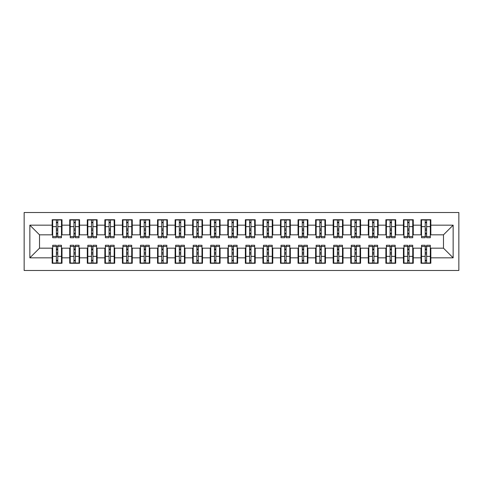 <?xml version="1.0" encoding="UTF-8"?>
<svg xmlns="http://www.w3.org/2000/svg" width="483" height="483" viewBox="0 0 483 483"><rect width="100%" height="100%" fill="white"/><g stroke="black" fill="none" stroke-linecap="round" stroke-linejoin="round"><path stroke-width="0.72" d="M24.15 270.48L458.85 270.48L458.85 212.52L24.15 212.52L24.15 270.48M425.215 230.349L426.622 230.349L425.215 230.349M426.622 252.651L425.215 252.651L426.622 252.651M407.652 230.349L409.059 230.349L407.652 230.349M409.059 252.651L407.652 252.651L409.059 252.651M390.089 230.349L391.496 230.349L390.089 230.349M391.496 252.651L390.089 252.651L391.496 252.651M372.526 230.349L373.933 230.349L372.526 230.349M373.933 252.651L372.526 252.651L373.933 252.651M354.963 230.349L356.363 230.349L354.963 230.349M356.363 252.651L354.963 252.651L356.363 252.651M337.4 230.349L338.8 230.349L337.4 230.349M338.8 252.651L337.4 252.651L338.8 252.651M319.837 230.349L321.237 230.349L319.837 230.349M321.237 252.651L319.837 252.651L321.237 252.651M302.267 230.349L303.674 230.349L302.267 230.349M303.674 252.651L302.267 252.651L303.674 252.651M284.704 230.349L286.111 230.349L284.704 230.349M286.111 252.651L284.704 252.651L286.111 252.651M267.141 230.349L268.548 230.349L267.141 230.349M268.548 252.651L267.141 252.651L268.548 252.651M249.578 230.349L250.985 230.349L249.578 230.349M250.985 252.651L249.578 252.651L250.985 252.651M232.015 230.349L233.422 230.349L232.015 230.349M233.422 252.651L232.015 252.651L233.422 252.651M214.452 230.349L215.859 230.349L214.452 230.349M215.859 252.651L214.452 252.651L215.859 252.651M196.889 230.349L198.296 230.349L196.889 230.349M198.296 252.651L196.889 252.651L198.296 252.651M179.326 230.349L180.733 230.349L179.326 230.349M180.733 252.651L179.326 252.651L180.733 252.651M161.763 230.349L163.163 230.349L161.763 230.349M163.163 252.651L161.763 252.651L163.163 252.651M144.2 230.349L145.6 230.349L144.2 230.349M145.6 252.651L144.2 252.651L145.6 252.651M126.637 230.349L128.037 230.349L126.637 230.349M128.037 252.651L126.637 252.651L128.037 252.651M109.067 230.349L110.474 230.349L109.067 230.349M110.474 252.651L109.067 252.651L110.474 252.651M91.504 230.349L92.911 230.349L91.504 230.349M92.911 252.651L91.504 252.651L92.911 252.651M73.941 230.349L75.348 230.349L73.941 230.349M75.348 252.651L73.941 252.651L75.348 252.651M52.689 234.829L39.515 234.829L29.855 225.169L29.855 257.831L52.164 257.831L52.164 263.277L61.999 263.277L61.999 257.831L69.727 257.831L69.727 263.277L79.562 263.277L79.562 257.831L87.29 257.831L87.29 263.277L97.125 263.277L97.125 257.831L104.853 257.831L104.853 263.277L114.688 263.277L114.688 257.831L122.416 257.831L122.416 263.277L132.251 263.277L132.251 257.831L139.979 257.831L139.979 263.277L149.821 263.277L149.821 257.831L157.549 257.831L157.549 263.277L167.384 263.277L167.384 257.831L175.112 257.831L175.112 263.277L184.947 263.277L184.947 257.831L192.675 257.831L192.675 263.277L202.51 263.277L202.51 257.831L210.238 257.831L210.238 263.277L220.073 263.277L220.073 257.831L227.801 257.831L227.801 263.277L237.636 263.277L237.636 257.831L245.364 257.831L245.364 263.277L255.199 263.277L255.199 257.831L262.927 257.831L262.927 263.277L272.762 263.277L272.762 257.831L280.49 257.831L280.49 263.277L290.325 263.277L290.325 257.831L298.053 257.831L298.053 263.277L307.888 263.277L307.888 257.831L315.616 257.831L315.616 263.277L325.451 263.277L325.451 257.831L333.179 257.831L333.179 263.277L343.021 263.277L343.021 257.831L350.749 257.831L350.749 263.277L360.584 263.277L360.584 257.831L368.312 257.831L368.312 263.277L378.147 263.277L378.147 257.831L385.875 257.831L385.875 263.277L395.71 263.277L395.71 257.831L403.438 257.831L403.438 263.277L413.273 263.277L413.273 257.831L421.001 257.831L421.001 263.277L430.836 263.277L430.836 248.171L443.485 248.171L443.485 234.829L430.311 234.829M29.855 225.169L52.164 225.169L52.164 234.829M443.485 234.829L453.145 225.169L430.836 225.169L430.836 219.723L421.001 219.723L421.001 225.169L413.273 225.169L413.273 219.723L403.438 219.723L403.438 225.169L395.71 225.169L395.71 219.723L385.875 219.723L385.875 225.169L378.147 225.169L378.147 219.723L368.312 219.723L368.312 225.169L360.584 225.169L360.584 219.723L350.749 219.723L350.749 225.169L343.021 225.169L343.021 219.723L333.179 219.723L333.179 225.169L325.451 225.169L325.451 219.723L315.616 219.723L315.616 225.169L307.888 225.169L307.888 219.723L298.053 219.723L298.053 225.169L290.325 225.169L290.325 219.723L280.49 219.723L280.49 225.169L272.762 225.169L272.762 219.723L262.927 219.723L262.927 225.169L255.199 225.169L255.199 219.723L245.364 219.723L245.364 225.169L237.636 225.169L237.636 219.723L227.801 219.723L227.801 225.169L220.073 225.169L220.073 219.723L210.238 219.723L210.238 225.169L202.51 225.169L202.51 219.723L192.675 219.723L192.675 225.169L184.947 225.169L184.947 219.723L175.112 219.723L175.112 225.169L167.384 225.169L167.384 219.723L157.549 219.723L157.549 225.169L149.821 225.169L149.821 219.723L139.979 219.723L139.979 225.169L132.251 225.169L132.251 219.723L122.416 219.723L122.416 225.169L114.688 225.169L114.688 219.723L104.853 219.723L104.853 225.169L97.125 225.169L97.125 219.723L87.29 219.723L87.29 225.169L79.562 225.169L79.562 219.723L69.727 219.723L69.727 225.169L61.999 225.169L61.999 219.723L52.164 219.723L52.164 225.169M453.145 225.169L453.145 257.831L430.836 257.831M413.273 257.831L413.273 248.171L421.526 248.171M421.001 257.831L421.001 248.171M430.836 225.169L430.836 234.829M395.71 257.831L395.71 248.171L403.963 248.171M403.438 257.831L403.438 248.171M421.001 225.169L421.001 234.829L412.748 234.829M413.273 225.169L413.273 234.829M378.147 257.831L378.147 248.171L386.4 248.171M385.875 257.831L385.875 248.171M403.438 225.169L403.438 234.829L395.185 234.829M395.71 225.169L395.71 234.829M360.584 257.831L360.584 248.171L368.837 248.171M368.312 257.831L368.312 248.171M385.875 225.169L385.875 234.829L377.615 234.829M378.147 225.169L378.147 234.829M343.021 257.831L343.021 248.171L351.274 248.171M350.749 257.831L350.749 248.171M368.312 225.169L368.312 234.829L360.052 234.829M360.584 225.169L360.584 234.829M325.451 257.831L325.451 248.171L333.711 248.171M333.179 257.831L333.179 248.171M350.749 225.169L350.749 234.829L342.489 234.829M343.021 225.169L343.021 234.829M307.888 257.831L307.888 248.171L316.148 248.171M315.616 257.831L315.616 248.171M333.179 225.169L333.179 234.829L324.926 234.829M325.451 225.169L325.451 234.829M290.325 257.831L290.325 248.171L298.585 248.171M298.053 257.831L298.053 248.171M315.616 225.169L315.616 234.829L307.363 234.829M307.888 225.169L307.888 234.829M272.762 257.831L272.762 248.171L281.015 248.171M280.49 257.831L280.49 248.171M298.053 225.169L298.053 234.829L289.8 234.829M290.325 225.169L290.325 234.829M255.199 257.831L255.199 248.171L263.452 248.171M262.927 257.831L262.927 248.171M280.49 225.169L280.49 234.829L272.237 234.829M272.762 225.169L272.762 234.829M237.636 257.831L237.636 248.171L245.889 248.171M245.364 257.831L245.364 248.171M262.927 225.169L262.927 234.829L254.674 234.829M255.199 225.169L255.199 234.829M220.073 257.831L220.073 248.171L228.326 248.171M227.801 257.831L227.801 248.171M245.364 225.169L245.364 234.829L237.111 234.829M237.636 225.169L237.636 234.829M202.51 257.831L202.51 248.171L210.763 248.171M210.238 257.831L210.238 248.171M227.801 225.169L227.801 234.829L219.548 234.829M220.073 225.169L220.073 234.829M184.947 257.831L184.947 248.171L193.2 248.171M192.675 257.831L192.675 248.171M210.238 225.169L210.238 234.829L201.985 234.829M202.51 225.169L202.51 234.829M167.384 257.831L167.384 248.171L175.637 248.171M175.112 257.831L175.112 248.171M192.675 225.169L192.675 234.829L184.415 234.829M184.947 225.169L184.947 234.829M149.821 257.831L149.821 248.171L158.074 248.171M157.549 257.831L157.549 248.171M175.112 225.169L175.112 234.829L166.852 234.829M167.384 225.169L167.384 234.829M132.251 257.831L132.251 248.171L140.511 248.171M139.979 257.831L139.979 248.171M157.549 225.169L157.549 234.829L149.289 234.829M149.821 225.169L149.821 234.829M114.688 257.831L114.688 248.171L122.948 248.171M122.416 257.831L122.416 248.171M139.979 225.169L139.979 234.829L131.726 234.829M132.251 225.169L132.251 234.829M97.125 257.831L97.125 248.171L105.385 248.171M104.853 257.831L104.853 248.171M122.416 225.169L122.416 234.829L114.163 234.829M114.688 225.169L114.688 234.829M79.562 257.831L79.562 248.171L87.815 248.171M87.29 257.831L87.29 248.171M104.853 225.169L104.853 234.829L96.6 234.829M97.125 225.169L97.125 234.829M61.999 257.831L61.999 248.171L70.252 248.171M69.727 257.831L69.727 248.171M87.29 225.169L87.29 234.829L79.037 234.829M79.562 225.169L79.562 234.829M56.378 230.349L57.785 230.349L56.378 230.349M57.785 252.651L56.378 252.651L57.785 252.651M29.855 257.831L39.515 248.171L52.689 248.171M52.164 257.831L52.164 248.171M69.727 225.169L69.727 234.829L61.474 234.829M61.999 225.169L61.999 234.829M39.515 234.829L39.515 248.171M421.526 234.829L421.001 234.829M403.963 234.829L403.438 234.829M386.4 234.829L385.875 234.829M368.837 234.829L368.312 234.829M351.274 234.829L350.749 234.829M333.711 234.829L333.179 234.829M316.148 234.829L315.616 234.829M298.585 234.829L298.053 234.829M281.015 234.829L280.49 234.829M263.452 234.829L262.927 234.829M245.889 234.829L245.364 234.829M228.326 234.829L227.801 234.829M210.763 234.829L210.238 234.829M193.2 234.829L192.675 234.829M175.637 234.829L175.112 234.829M158.074 234.829L157.549 234.829M140.511 234.829L139.979 234.829M122.948 234.829L122.416 234.829M105.385 234.829L104.853 234.829M87.815 234.829L87.29 234.829M70.252 234.829L69.727 234.829M61.474 248.171L61.999 248.171M79.037 248.171L79.562 248.171M96.6 248.171L97.125 248.171M114.163 248.171L114.688 248.171M131.726 248.171L132.251 248.171M149.289 248.171L149.821 248.171M166.852 248.171L167.384 248.171M184.415 248.171L184.947 248.171M201.985 248.171L202.51 248.171M219.548 248.171L220.073 248.171M237.111 248.171L237.636 248.171M254.674 248.171L255.199 248.171M272.237 248.171L272.762 248.171M289.8 248.171L290.325 248.171M307.363 248.171L307.888 248.171M324.926 248.171L325.451 248.171M342.489 248.171L343.021 248.171M360.052 248.171L360.584 248.171M377.615 248.171L378.147 248.171M395.185 248.171L395.71 248.171M412.748 248.171L413.273 248.171M430.311 248.171L430.836 248.171M453.145 257.831L443.485 248.171M52.689 219.898L61.474 219.898L52.689 219.898L52.689 237.727L56.378 237.727L56.378 219.964L61.474 219.988L61.474 237.727L57.785 237.727L57.785 219.988M56.378 222.246L57.785 222.246M56.378 236.247L57.785 236.247M57.785 234.044L56.378 234.044M56.378 233.18L57.785 233.18M61.999 228.067L61.474 228.067M61.999 230.349L61.474 230.349M52.689 228.067L52.164 228.067M52.689 230.349L52.164 230.349M61.474 263.102L52.689 263.102L61.474 263.102L61.474 245.273L57.785 245.273L57.785 263.036L52.689 263.012L52.689 245.273L56.378 245.273L56.378 263.012M57.785 260.754L56.378 260.754M57.785 246.753L56.378 246.753M56.378 248.956L57.785 248.956M57.785 249.82L56.378 249.82M52.164 254.933L52.689 254.933M52.164 252.651L52.689 252.651M61.474 254.933L61.999 254.933M61.474 252.651L61.999 252.651M70.252 219.898L79.037 219.898L70.252 219.898L70.252 237.727L73.941 237.727L73.941 219.964L79.037 219.988L79.037 237.727L75.348 237.727L75.348 219.988M73.941 222.246L75.348 222.246M73.941 236.247L75.348 236.247M75.348 234.044L73.941 234.044M73.941 233.18L75.348 233.18M79.562 228.067L79.037 228.067M79.562 230.349L79.037 230.349M70.252 228.067L69.727 228.067M70.252 230.349L69.727 230.349M87.815 219.898L96.6 219.898L87.815 219.898L87.815 237.727L91.504 237.727L91.504 219.964L96.6 219.988L96.6 237.727L92.911 237.727L92.911 219.988M91.504 222.246L92.911 222.246M91.504 236.247L92.911 236.247M92.911 234.044L91.504 234.044M91.504 233.18L92.911 233.18M97.125 228.067L96.6 228.067M97.125 230.349L96.6 230.349M87.815 228.067L87.29 228.067M87.815 230.349L87.29 230.349M105.385 219.898L114.163 219.898L105.385 219.898L105.385 237.727L109.067 237.727L109.067 219.964L114.163 219.988L114.163 237.727L110.474 237.727L110.474 219.988M109.067 222.246L110.474 222.246M109.067 236.247L110.474 236.247M110.474 234.044L109.067 234.044M109.067 233.18L110.474 233.18M114.688 228.067L114.163 228.067M114.688 230.349L114.163 230.349M105.385 228.067L104.853 228.067M105.385 230.349L104.853 230.349M122.948 219.898L131.726 219.898L122.948 219.898L122.948 237.727L126.637 237.727L126.637 219.964L131.726 219.988L131.726 237.727L128.037 237.727L128.037 219.988M126.637 222.246L128.037 222.246M126.637 236.247L128.037 236.247M128.037 234.044L126.637 234.044M126.637 233.18L128.037 233.18M132.251 228.067L131.726 228.067M132.251 230.349L131.726 230.349M122.948 228.067L122.416 228.067M122.948 230.349L122.416 230.349M79.037 263.102L70.252 263.102L79.037 263.102L79.037 245.273L75.348 245.273L75.348 263.036L70.252 263.012L70.252 245.273L73.941 245.273L73.941 263.012M75.348 260.754L73.941 260.754M75.348 246.753L73.941 246.753M73.941 248.956L75.348 248.956M75.348 249.82L73.941 249.82M69.727 254.933L70.252 254.933M69.727 252.651L70.252 252.651M79.037 254.933L79.562 254.933M79.037 252.651L79.562 252.651M96.6 263.102L87.815 263.102L96.6 263.102L96.6 245.273L92.911 245.273L92.911 263.036L87.815 263.012L87.815 245.273L91.504 245.273L91.504 263.012M92.911 260.754L91.504 260.754M92.911 246.753L91.504 246.753M91.504 248.956L92.911 248.956M92.911 249.82L91.504 249.82M87.29 254.933L87.815 254.933M87.29 252.651L87.815 252.651M96.6 254.933L97.125 254.933M96.6 252.651L97.125 252.651M114.163 263.102L105.385 263.102L114.163 263.102L114.163 245.273L110.474 245.273L110.474 263.036L105.385 263.012L105.385 245.273L109.067 245.273L109.067 263.012M110.474 260.754L109.067 260.754M110.474 246.753L109.067 246.753M109.067 248.956L110.474 248.956M110.474 249.82L109.067 249.82M104.853 254.933L105.385 254.933M104.853 252.651L105.385 252.651M114.163 254.933L114.688 254.933M114.163 252.651L114.688 252.651M131.726 263.102L122.948 263.102L131.726 263.102L131.726 245.273L128.037 245.273L128.037 263.036L122.948 263.012L122.948 245.273L126.637 245.273L126.637 263.012M128.037 260.754L126.637 260.754M128.037 246.753L126.637 246.753M126.637 248.956L128.037 248.956M128.037 249.82L126.637 249.82M122.416 254.933L122.948 254.933M122.416 252.651L122.948 252.651M131.726 254.933L132.251 254.933M131.726 252.651L132.251 252.651M140.511 219.898L149.289 219.898L140.511 219.898L140.511 237.727L144.2 237.727L144.2 219.964L149.289 219.988L149.289 237.727L145.6 237.727L145.6 219.988M144.2 222.246L145.6 222.246M144.2 236.247L145.6 236.247M145.6 234.044L144.2 234.044M144.2 233.18L145.6 233.18M149.821 228.067L149.289 228.067M149.821 230.349L149.289 230.349M140.511 228.067L139.979 228.067M140.511 230.349L139.979 230.349M149.289 263.102L140.511 263.102L149.289 263.102L149.289 245.273L145.6 245.273L145.6 263.036L140.511 263.012L140.511 245.273L144.2 245.273L144.2 263.012M145.6 260.754L144.2 260.754M145.6 246.753L144.2 246.753M144.2 248.956L145.6 248.956M145.6 249.82L144.2 249.82M139.979 254.933L140.511 254.933M139.979 252.651L140.511 252.651M149.289 254.933L149.821 254.933M149.289 252.651L149.821 252.651M158.074 219.898L166.852 219.898L158.074 219.898L158.074 237.727L161.763 237.727L161.763 219.964L166.852 219.988L166.852 237.727L163.163 237.727L163.163 219.988M161.763 222.246L163.163 222.246M161.763 236.247L163.163 236.247M163.163 234.044L161.763 234.044M161.763 233.18L163.163 233.18M167.384 228.067L166.852 228.067M167.384 230.349L166.852 230.349M158.074 228.067L157.549 228.067M158.074 230.349L157.549 230.349M175.637 219.898L184.415 219.898L175.637 219.898L175.637 237.727L179.326 237.727L179.326 219.964L184.415 219.988L184.415 237.727L180.733 237.727L180.733 219.988M179.326 222.246L180.733 222.246M179.326 236.247L180.733 236.247M180.733 234.044L179.326 234.044M179.326 233.18L180.733 233.18M184.947 228.067L184.415 228.067M184.947 230.349L184.415 230.349M175.637 228.067L175.112 228.067M175.637 230.349L175.112 230.349M193.2 219.898L201.985 219.898L193.2 219.898L193.2 237.727L196.889 237.727L196.889 219.964L201.985 219.988L201.985 237.727L198.296 237.727L198.296 219.988M196.889 222.246L198.296 222.246M196.889 236.247L198.296 236.247M198.296 234.044L196.889 234.044M196.889 233.18L198.296 233.18M202.51 228.067L201.985 228.067M202.51 230.349L201.985 230.349M193.2 228.067L192.675 228.067M193.2 230.349L192.675 230.349M166.852 263.102L158.074 263.102L166.852 263.102L166.852 245.273L163.163 245.273L163.163 263.036L158.074 263.012L158.074 245.273L161.763 245.273L161.763 263.012M163.163 260.754L161.763 260.754M163.163 246.753L161.763 246.753M161.763 248.956L163.163 248.956M163.163 249.82L161.763 249.82M157.549 254.933L158.074 254.933M157.549 252.651L158.074 252.651M166.852 254.933L167.384 254.933M166.852 252.651L167.384 252.651M184.415 263.102L175.637 263.102L184.415 263.102L184.415 245.273L180.733 245.273L180.733 263.036L175.637 263.012L175.637 245.273L179.326 245.273L179.326 263.012M180.733 260.754L179.326 260.754M180.733 246.753L179.326 246.753M179.326 248.956L180.733 248.956M180.733 249.82L179.326 249.82M175.112 254.933L175.637 254.933M175.112 252.651L175.637 252.651M184.415 254.933L184.947 254.933M184.415 252.651L184.947 252.651M201.985 263.102L193.2 263.102L201.985 263.102L201.985 245.273L198.296 245.273L198.296 263.036L193.2 263.012L193.2 245.273L196.889 245.273L196.889 263.012M198.296 260.754L196.889 260.754M198.296 246.753L196.889 246.753M196.889 248.956L198.296 248.956M198.296 249.82L196.889 249.82M192.675 254.933L193.2 254.933M192.675 252.651L193.2 252.651M201.985 254.933L202.51 254.933M201.985 252.651L202.51 252.651M210.763 219.898L219.548 219.898L210.763 219.898L210.763 237.727L214.452 237.727L214.452 219.964L219.548 219.988L219.548 237.727L215.859 237.727L215.859 219.988M214.452 222.246L215.859 222.246M214.452 236.247L215.859 236.247M215.859 234.044L214.452 234.044M214.452 233.18L215.859 233.18M220.073 228.067L219.548 228.067M220.073 230.349L219.548 230.349M210.763 228.067L210.238 228.067M210.763 230.349L210.238 230.349M219.548 263.102L210.763 263.102L219.548 263.102L219.548 245.273L215.859 245.273L215.859 263.036L210.763 263.012L210.763 245.273L214.452 245.273L214.452 263.012M215.859 260.754L214.452 260.754M215.859 246.753L214.452 246.753M214.452 248.956L215.859 248.956M215.859 249.82L214.452 249.82M210.238 254.933L210.763 254.933M210.238 252.651L210.763 252.651M219.548 254.933L220.073 254.933M219.548 252.651L220.073 252.651M228.326 219.898L237.111 219.898L228.326 219.898L228.326 237.727L232.015 237.727L232.015 219.964L237.111 219.988L237.111 237.727L233.422 237.727L233.422 219.988M232.015 222.246L233.422 222.246M232.015 236.247L233.422 236.247M233.422 234.044L232.015 234.044M232.015 233.18L233.422 233.18M237.636 228.067L237.111 228.067M237.636 230.349L237.111 230.349M228.326 228.067L227.801 228.067M228.326 230.349L227.801 230.349M237.111 263.102L228.326 263.102L237.111 263.102L237.111 245.273L233.422 245.273L233.422 263.036L228.326 263.012L228.326 245.273L232.015 245.273L232.015 263.012M233.422 260.754L232.015 260.754M233.422 246.753L232.015 246.753M232.015 248.956L233.422 248.956M233.422 249.82L232.015 249.82M227.801 254.933L228.326 254.933M227.801 252.651L228.326 252.651M237.111 254.933L237.636 254.933M237.111 252.651L237.636 252.651M245.889 219.898L254.674 219.898L245.889 219.898L245.889 237.727L249.578 237.727L249.578 219.964L254.674 219.988L254.674 237.727L250.985 237.727L250.985 219.988M249.578 222.246L250.985 222.246M249.578 236.247L250.985 236.247M250.985 234.044L249.578 234.044M249.578 233.18L250.985 233.18M255.199 228.067L254.674 228.067M255.199 230.349L254.674 230.349M245.889 228.067L245.364 228.067M245.889 230.349L245.364 230.349M254.674 263.102L245.889 263.102L254.674 263.102L254.674 245.273L250.985 245.273L250.985 263.036L245.889 263.012L245.889 245.273L249.578 245.273L249.578 263.012M250.985 260.754L249.578 260.754M250.985 246.753L249.578 246.753M249.578 248.956L250.985 248.956M250.985 249.82L249.578 249.82M245.364 254.933L245.889 254.933M245.364 252.651L245.889 252.651M254.674 254.933L255.199 254.933M254.674 252.651L255.199 252.651M263.452 219.898L272.237 219.898L263.452 219.898L263.452 237.727L267.141 237.727L267.141 219.964L272.237 219.988L272.237 237.727L268.548 237.727L268.548 219.988M267.141 222.246L268.548 222.246M267.141 236.247L268.548 236.247M268.548 234.044L267.141 234.044M267.141 233.18L268.548 233.18M272.762 228.067L272.237 228.067M272.762 230.349L272.237 230.349M263.452 228.067L262.927 228.067M263.452 230.349L262.927 230.349M272.237 263.102L263.452 263.102L272.237 263.102L272.237 245.273L268.548 245.273L268.548 263.036L263.452 263.012L263.452 245.273L267.141 245.273L267.141 263.012M268.548 260.754L267.141 260.754M268.548 246.753L267.141 246.753M267.141 248.956L268.548 248.956M268.548 249.82L267.141 249.82M262.927 254.933L263.452 254.933M262.927 252.651L263.452 252.651M272.237 254.933L272.762 254.933M272.237 252.651L272.762 252.651M281.015 219.898L289.8 219.898L281.015 219.898L281.015 237.727L284.704 237.727L284.704 219.964L289.8 219.988L289.8 237.727L286.111 237.727L286.111 219.988M284.704 222.246L286.111 222.246M284.704 236.247L286.111 236.247M286.111 234.044L284.704 234.044M284.704 233.18L286.111 233.18M290.325 228.067L289.8 228.067M290.325 230.349L289.8 230.349M281.015 228.067L280.49 228.067M281.015 230.349L280.49 230.349M289.8 263.102L281.015 263.102L289.8 263.102L289.8 245.273L286.111 245.273L286.111 263.036L281.015 263.012L281.015 245.273L284.704 245.273L284.704 263.012M286.111 260.754L284.704 260.754M286.111 246.753L284.704 246.753M284.704 248.956L286.111 248.956M286.111 249.82L284.704 249.82M280.49 254.933L281.015 254.933M280.49 252.651L281.015 252.651M289.8 254.933L290.325 254.933M289.8 252.651L290.325 252.651M298.585 219.898L307.363 219.898L298.585 219.898L298.585 237.727L302.267 237.727L302.267 219.964L307.363 219.988L307.363 237.727L303.674 237.727L303.674 219.988M302.267 222.246L303.674 222.246M302.267 236.247L303.674 236.247M303.674 234.044L302.267 234.044M302.267 233.18L303.674 233.18M307.888 228.067L307.363 228.067M307.888 230.349L307.363 230.349M298.585 228.067L298.053 228.067M298.585 230.349L298.053 230.349M307.363 263.102L298.585 263.102L307.363 263.102L307.363 245.273L303.674 245.273L303.674 263.036L298.585 263.012L298.585 245.273L302.267 245.273L302.267 263.012M303.674 260.754L302.267 260.754M303.674 246.753L302.267 246.753M302.267 248.956L303.674 248.956M303.674 249.82L302.267 249.82M298.053 254.933L298.585 254.933M298.053 252.651L298.585 252.651M307.363 254.933L307.888 254.933M307.363 252.651L307.888 252.651M316.148 219.898L324.926 219.898L316.148 219.898L316.148 237.727L319.837 237.727L319.837 219.964L324.926 219.988L324.926 237.727L321.237 237.727L321.237 219.988M319.837 222.246L321.237 222.246M319.837 236.247L321.237 236.247M321.237 234.044L319.837 234.044M319.837 233.18L321.237 233.18M325.451 228.067L324.926 228.067M325.451 230.349L324.926 230.349M316.148 228.067L315.616 228.067M316.148 230.349L315.616 230.349M324.926 263.102L316.148 263.102L324.926 263.102L324.926 245.273L321.237 245.273L321.237 263.036L316.148 263.012L316.148 245.273L319.837 245.273L319.837 263.012M321.237 260.754L319.837 260.754M321.237 246.753L319.837 246.753M319.837 248.956L321.237 248.956M321.237 249.82L319.837 249.82M315.616 254.933L316.148 254.933M315.616 252.651L316.148 252.651M324.926 254.933L325.451 254.933M324.926 252.651L325.451 252.651M333.711 219.898L342.489 219.898L333.711 219.898L333.711 237.727L337.4 237.727L337.4 219.964L342.489 219.988L342.489 237.727L338.8 237.727L338.8 219.988M337.4 222.246L338.8 222.246M337.4 236.247L338.8 236.247M338.8 234.044L337.4 234.044M337.4 233.18L338.8 233.18M343.021 228.067L342.489 228.067M343.021 230.349L342.489 230.349M333.711 228.067L333.179 228.067M333.711 230.349L333.179 230.349M342.489 263.102L333.711 263.102L342.489 263.102L342.489 245.273L338.8 245.273L338.8 263.036L333.711 263.012L333.711 245.273L337.4 245.273L337.4 263.012M338.8 260.754L337.4 260.754M338.8 246.753L337.4 246.753M337.4 248.956L338.8 248.956M338.8 249.82L337.4 249.82M333.179 254.933L333.711 254.933M333.179 252.651L333.711 252.651M342.489 254.933L343.021 254.933M342.489 252.651L343.021 252.651M351.274 219.898L360.052 219.898L351.274 219.898L351.274 237.727L354.963 237.727L354.963 219.964L360.052 219.988L360.052 237.727L356.363 237.727L356.363 219.988M354.963 222.246L356.363 222.246M354.963 236.247L356.363 236.247M356.363 234.044L354.963 234.044M354.963 233.18L356.363 233.18M360.584 228.067L360.052 228.067M360.584 230.349L360.052 230.349M351.274 228.067L350.749 228.067M351.274 230.349L350.749 230.349M360.052 263.102L351.274 263.102L360.052 263.102L360.052 245.273L356.363 245.273L356.363 263.036L351.274 263.012L351.274 245.273L354.963 245.273L354.963 263.012M356.363 260.754L354.963 260.754M356.363 246.753L354.963 246.753M354.963 248.956L356.363 248.956M356.363 249.82L354.963 249.82M350.749 254.933L351.274 254.933M350.749 252.651L351.274 252.651M360.052 254.933L360.584 254.933M360.052 252.651L360.584 252.651M368.837 219.898L377.615 219.898L368.837 219.898L368.837 237.727L372.526 237.727L372.526 219.964L377.615 219.988L377.615 237.727L373.933 237.727L373.933 219.988M372.526 222.246L373.933 222.246M372.526 236.247L373.933 236.247M373.933 234.044L372.526 234.044M372.526 233.18L373.933 233.18M378.147 228.067L377.615 228.067M378.147 230.349L377.615 230.349M368.837 228.067L368.312 228.067M368.837 230.349L368.312 230.349M377.615 263.102L368.837 263.102L377.615 263.102L377.615 245.273L373.933 245.273L373.933 263.036L368.837 263.012L368.837 245.273L372.526 245.273L372.526 263.012M373.933 260.754L372.526 260.754M373.933 246.753L372.526 246.753M372.526 248.956L373.933 248.956M373.933 249.82L372.526 249.82M368.312 254.933L368.837 254.933M368.312 252.651L368.837 252.651M377.615 254.933L378.147 254.933M377.615 252.651L378.147 252.651M386.4 219.898L395.185 219.898L386.4 219.898L386.4 237.727L390.089 237.727L390.089 219.964L395.185 219.988L395.185 237.727L391.496 237.727L391.496 219.988M390.089 222.246L391.496 222.246M390.089 236.247L391.496 236.247M391.496 234.044L390.089 234.044M390.089 233.18L391.496 233.18M395.71 228.067L395.185 228.067M395.71 230.349L395.185 230.349M386.4 228.067L385.875 228.067M386.4 230.349L385.875 230.349M395.185 263.102L386.4 263.102L395.185 263.102L395.185 245.273L391.496 245.273L391.496 263.036L386.4 263.012L386.4 245.273L390.089 245.273L390.089 263.012M391.496 260.754L390.089 260.754M391.496 246.753L390.089 246.753M390.089 248.956L391.496 248.956M391.496 249.82L390.089 249.82M385.875 254.933L386.4 254.933M385.875 252.651L386.4 252.651M395.185 254.933L395.71 254.933M395.185 252.651L395.71 252.651M403.963 219.898L412.748 219.898L403.963 219.898L403.963 237.727L407.652 237.727L407.652 219.964L412.748 219.988L412.748 237.727L409.059 237.727L409.059 219.988M407.652 222.246L409.059 222.246M407.652 236.247L409.059 236.247M409.059 234.044L407.652 234.044M407.652 233.18L409.059 233.18M413.273 228.067L412.748 228.067M413.273 230.349L412.748 230.349M403.963 228.067L403.438 228.067M403.963 230.349L403.438 230.349M412.748 263.102L403.963 263.102L412.748 263.102L412.748 245.273L409.059 245.273L409.059 263.036L403.963 263.012L403.963 245.273L407.652 245.273L407.652 263.012M409.059 260.754L407.652 260.754M409.059 246.753L407.652 246.753M407.652 248.956L409.059 248.956M409.059 249.82L407.652 249.82M403.438 254.933L403.963 254.933M403.438 252.651L403.963 252.651M412.748 254.933L413.273 254.933M412.748 252.651L413.273 252.651M421.526 219.898L430.311 219.898L421.526 219.898L421.526 237.727L425.215 237.727L425.215 219.964L430.311 219.988L430.311 237.727L426.622 237.727L426.622 219.988M425.215 222.246L426.622 222.246M425.215 236.247L426.622 236.247M426.622 234.044L425.215 234.044M425.215 233.18L426.622 233.18M430.836 228.067L430.311 228.067M430.836 230.349L430.311 230.349M421.526 228.067L421.001 228.067M421.526 230.349L421.001 230.349M430.311 263.102L421.526 263.102L430.311 263.102L430.311 245.273L426.622 245.273L426.622 263.036L421.526 263.012L421.526 245.273L425.215 245.273L425.215 263.012M426.622 260.754L425.215 260.754M426.622 246.753L425.215 246.753M425.215 248.956L426.622 248.956M426.622 249.82L425.215 249.82M421.001 254.933L421.526 254.933M421.001 252.651L421.526 252.651M430.311 254.933L430.836 254.933M430.311 252.651L430.836 252.651M52.689 219.988L56.378 219.988M57.785 236.519L61.474 236.519M57.785 226.63L61.474 226.63M52.689 236.519L56.378 236.519M52.689 226.63L56.378 226.63M56.378 229.008L57.785 229.008M56.378 222.711L57.785 222.711M61.474 263.012L57.785 263.012M56.378 246.481L52.689 246.481M56.378 256.37L52.689 256.37M61.474 246.481L57.785 246.481M61.474 256.37L57.785 256.37M57.785 253.992L56.378 253.992M57.785 260.289L56.378 260.289M70.252 219.988L73.941 219.988M75.348 236.519L79.037 236.519M75.348 226.63L79.037 226.63M70.252 236.519L73.941 236.519M70.252 226.63L73.941 226.63M73.941 229.008L75.348 229.008M73.941 222.711L75.348 222.711M87.815 219.988L91.504 219.988M92.911 236.519L96.6 236.519M92.911 226.63L96.6 226.63M87.815 236.519L91.504 236.519M87.815 226.63L91.504 226.63M91.504 229.008L92.911 229.008M91.504 222.711L92.911 222.711M105.385 219.988L109.067 219.988M110.474 236.519L114.163 236.519M110.474 226.63L114.163 226.63M105.385 236.519L109.067 236.519M105.385 226.63L109.067 226.63M109.067 229.008L110.474 229.008M109.067 222.711L110.474 222.711M122.948 219.988L126.637 219.988M128.037 236.519L131.726 236.519M128.037 226.63L131.726 226.63M122.948 236.519L126.637 236.519M122.948 226.63L126.637 226.63M126.637 229.008L128.037 229.008M126.637 222.711L128.037 222.711M79.037 263.012L75.348 263.012M73.941 246.481L70.252 246.481M73.941 256.37L70.252 256.37M79.037 246.481L75.348 246.481M79.037 256.37L75.348 256.37M75.348 253.992L73.941 253.992M75.348 260.289L73.941 260.289M96.6 263.012L92.911 263.012M91.504 246.481L87.815 246.481M91.504 256.37L87.815 256.37M96.6 246.481L92.911 246.481M96.6 256.37L92.911 256.37M92.911 253.992L91.504 253.992M92.911 260.289L91.504 260.289M114.163 263.012L110.474 263.012M109.067 246.481L105.385 246.481M109.067 256.37L105.385 256.37M114.163 246.481L110.474 246.481M114.163 256.37L110.474 256.37M110.474 253.992L109.067 253.992M110.474 260.289L109.067 260.289M131.726 263.012L128.037 263.012M126.637 246.481L122.948 246.481M126.637 256.37L122.948 256.37M131.726 246.481L128.037 246.481M131.726 256.37L128.037 256.37M128.037 253.992L126.637 253.992M128.037 260.289L126.637 260.289M140.511 219.988L144.2 219.988M145.6 236.519L149.289 236.519M145.6 226.63L149.289 226.63M140.511 236.519L144.2 236.519M140.511 226.63L144.2 226.63M144.2 229.008L145.6 229.008M144.2 222.711L145.6 222.711M149.289 263.012L145.6 263.012M144.2 246.481L140.511 246.481M144.2 256.37L140.511 256.37M149.289 246.481L145.6 246.481M149.289 256.37L145.6 256.37M145.6 253.992L144.2 253.992M145.6 260.289L144.2 260.289M158.074 219.988L161.763 219.988M163.163 236.519L166.852 236.519M163.163 226.63L166.852 226.63M158.074 236.519L161.763 236.519M158.074 226.63L161.763 226.63M161.763 229.008L163.163 229.008M161.763 222.711L163.163 222.711M175.637 219.988L179.326 219.988M180.733 236.519L184.415 236.519M180.733 226.63L184.415 226.63M175.637 236.519L179.326 236.519M175.637 226.63L179.326 226.63M179.326 229.008L180.733 229.008M179.326 222.711L180.733 222.711M193.2 219.988L196.889 219.988M198.296 236.519L201.985 236.519M198.296 226.63L201.985 226.63M193.2 236.519L196.889 236.519M193.2 226.63L196.889 226.63M196.889 229.008L198.296 229.008M196.889 222.711L198.296 222.711M166.852 263.012L163.163 263.012M161.763 246.481L158.074 246.481M161.763 256.37L158.074 256.37M166.852 246.481L163.163 246.481M166.852 256.37L163.163 256.37M163.163 253.992L161.763 253.992M163.163 260.289L161.763 260.289M184.415 263.012L180.733 263.012M179.326 246.481L175.637 246.481M179.326 256.37L175.637 256.37M184.415 246.481L180.733 246.481M184.415 256.37L180.733 256.37M180.733 253.992L179.326 253.992M180.733 260.289L179.326 260.289M201.985 263.012L198.296 263.012M196.889 246.481L193.2 246.481M196.889 256.37L193.2 256.37M201.985 246.481L198.296 246.481M201.985 256.37L198.296 256.37M198.296 253.992L196.889 253.992M198.296 260.289L196.889 260.289M210.763 219.988L214.452 219.988M215.859 236.519L219.548 236.519M215.859 226.63L219.548 226.63M210.763 236.519L214.452 236.519M210.763 226.63L214.452 226.63M214.452 229.008L215.859 229.008M214.452 222.711L215.859 222.711M219.548 263.012L215.859 263.012M214.452 246.481L210.763 246.481M214.452 256.37L210.763 256.37M219.548 246.481L215.859 246.481M219.548 256.37L215.859 256.37M215.859 253.992L214.452 253.992M215.859 260.289L214.452 260.289M228.326 219.988L232.015 219.988M233.422 236.519L237.111 236.519M233.422 226.63L237.111 226.63M228.326 236.519L232.015 236.519M228.326 226.63L232.015 226.63M232.015 229.008L233.422 229.008M232.015 222.711L233.422 222.711M237.111 263.012L233.422 263.012M232.015 246.481L228.326 246.481M232.015 256.37L228.326 256.37M237.111 246.481L233.422 246.481M237.111 256.37L233.422 256.37M233.422 253.992L232.015 253.992M233.422 260.289L232.015 260.289M245.889 219.988L249.578 219.988M250.985 236.519L254.674 236.519M250.985 226.63L254.674 226.63M245.889 236.519L249.578 236.519M245.889 226.63L249.578 226.63M249.578 229.008L250.985 229.008M249.578 222.711L250.985 222.711M254.674 263.012L250.985 263.012M249.578 246.481L245.889 246.481M249.578 256.37L245.889 256.37M254.674 246.481L250.985 246.481M254.674 256.37L250.985 256.37M250.985 253.992L249.578 253.992M250.985 260.289L249.578 260.289M263.452 219.988L267.141 219.988M268.548 236.519L272.237 236.519M268.548 226.63L272.237 226.63M263.452 236.519L267.141 236.519M263.452 226.63L267.141 226.63M267.141 229.008L268.548 229.008M267.141 222.711L268.548 222.711M272.237 263.012L268.548 263.012M267.141 246.481L263.452 246.481M267.141 256.37L263.452 256.37M272.237 246.481L268.548 246.481M272.237 256.37L268.548 256.37M268.548 253.992L267.141 253.992M268.548 260.289L267.141 260.289M281.015 219.988L284.704 219.988M286.111 236.519L289.8 236.519M286.111 226.63L289.8 226.63M281.015 236.519L284.704 236.519M281.015 226.63L284.704 226.63M284.704 229.008L286.111 229.008M284.704 222.711L286.111 222.711M289.8 263.012L286.111 263.012M284.704 246.481L281.015 246.481M284.704 256.37L281.015 256.37M289.8 246.481L286.111 246.481M289.8 256.37L286.111 256.37M286.111 253.992L284.704 253.992M286.111 260.289L284.704 260.289M298.585 219.988L302.267 219.988M303.674 236.519L307.363 236.519M303.674 226.63L307.363 226.63M298.585 236.519L302.267 236.519M298.585 226.63L302.267 226.63M302.267 229.008L303.674 229.008M302.267 222.711L303.674 222.711M307.363 263.012L303.674 263.012M302.267 246.481L298.585 246.481M302.267 256.37L298.585 256.37M307.363 246.481L303.674 246.481M307.363 256.37L303.674 256.37M303.674 253.992L302.267 253.992M303.674 260.289L302.267 260.289M316.148 219.988L319.837 219.988M321.237 236.519L324.926 236.519M321.237 226.63L324.926 226.63M316.148 236.519L319.837 236.519M316.148 226.63L319.837 226.63M319.837 229.008L321.237 229.008M319.837 222.711L321.237 222.711M324.926 263.012L321.237 263.012M319.837 246.481L316.148 246.481M319.837 256.37L316.148 256.37M324.926 246.481L321.237 246.481M324.926 256.37L321.237 256.37M321.237 253.992L319.837 253.992M321.237 260.289L319.837 260.289M333.711 219.988L337.4 219.988M338.8 236.519L342.489 236.519M338.8 226.63L342.489 226.63M333.711 236.519L337.4 236.519M333.711 226.63L337.4 226.63M337.4 229.008L338.8 229.008M337.4 222.711L338.8 222.711M342.489 263.012L338.8 263.012M337.4 246.481L333.711 246.481M337.4 256.37L333.711 256.37M342.489 246.481L338.8 246.481M342.489 256.37L338.8 256.37M338.8 253.992L337.4 253.992M338.8 260.289L337.4 260.289M351.274 219.988L354.963 219.988M356.363 236.519L360.052 236.519M356.363 226.63L360.052 226.63M351.274 236.519L354.963 236.519M351.274 226.63L354.963 226.63M354.963 229.008L356.363 229.008M354.963 222.711L356.363 222.711M360.052 263.012L356.363 263.012M354.963 246.481L351.274 246.481M354.963 256.37L351.274 256.37M360.052 246.481L356.363 246.481M360.052 256.37L356.363 256.37M356.363 253.992L354.963 253.992M356.363 260.289L354.963 260.289M368.837 219.988L372.526 219.988M373.933 236.519L377.615 236.519M373.933 226.63L377.615 226.63M368.837 236.519L372.526 236.519M368.837 226.63L372.526 226.63M372.526 229.008L373.933 229.008M372.526 222.711L373.933 222.711M377.615 263.012L373.933 263.012M372.526 246.481L368.837 246.481M372.526 256.37L368.837 256.37M377.615 246.481L373.933 246.481M377.615 256.37L373.933 256.37M373.933 253.992L372.526 253.992M373.933 260.289L372.526 260.289M386.4 219.988L390.089 219.988M391.496 236.519L395.185 236.519M391.496 226.63L395.185 226.63M386.4 236.519L390.089 236.519M386.4 226.63L390.089 226.63M390.089 229.008L391.496 229.008M390.089 222.711L391.496 222.711M395.185 263.012L391.496 263.012M390.089 246.481L386.4 246.481M390.089 256.37L386.4 256.37M395.185 246.481L391.496 246.481M395.185 256.37L391.496 256.37M391.496 253.992L390.089 253.992M391.496 260.289L390.089 260.289M403.963 219.988L407.652 219.988M409.059 236.519L412.748 236.519M409.059 226.63L412.748 226.63M403.963 236.519L407.652 236.519M403.963 226.63L407.652 226.63M407.652 229.008L409.059 229.008M407.652 222.711L409.059 222.711M412.748 263.012L409.059 263.012M407.652 246.481L403.963 246.481M407.652 256.37L403.963 256.37M412.748 246.481L409.059 246.481M412.748 256.37L409.059 256.37M409.059 253.992L407.652 253.992M409.059 260.289L407.652 260.289M421.526 219.988L425.215 219.988M426.622 236.519L430.311 236.519M426.622 226.63L430.311 226.63M421.526 236.519L425.215 236.519M421.526 226.63L425.215 226.63M425.215 229.008L426.622 229.008M425.215 222.711L426.622 222.711M430.311 263.012L426.622 263.012M425.215 246.481L421.526 246.481M425.215 256.37L421.526 256.37M430.311 246.481L426.622 246.481M430.311 256.37L426.622 256.37M426.622 253.992L425.215 253.992M426.622 260.289L425.215 260.289"/></g></svg>
